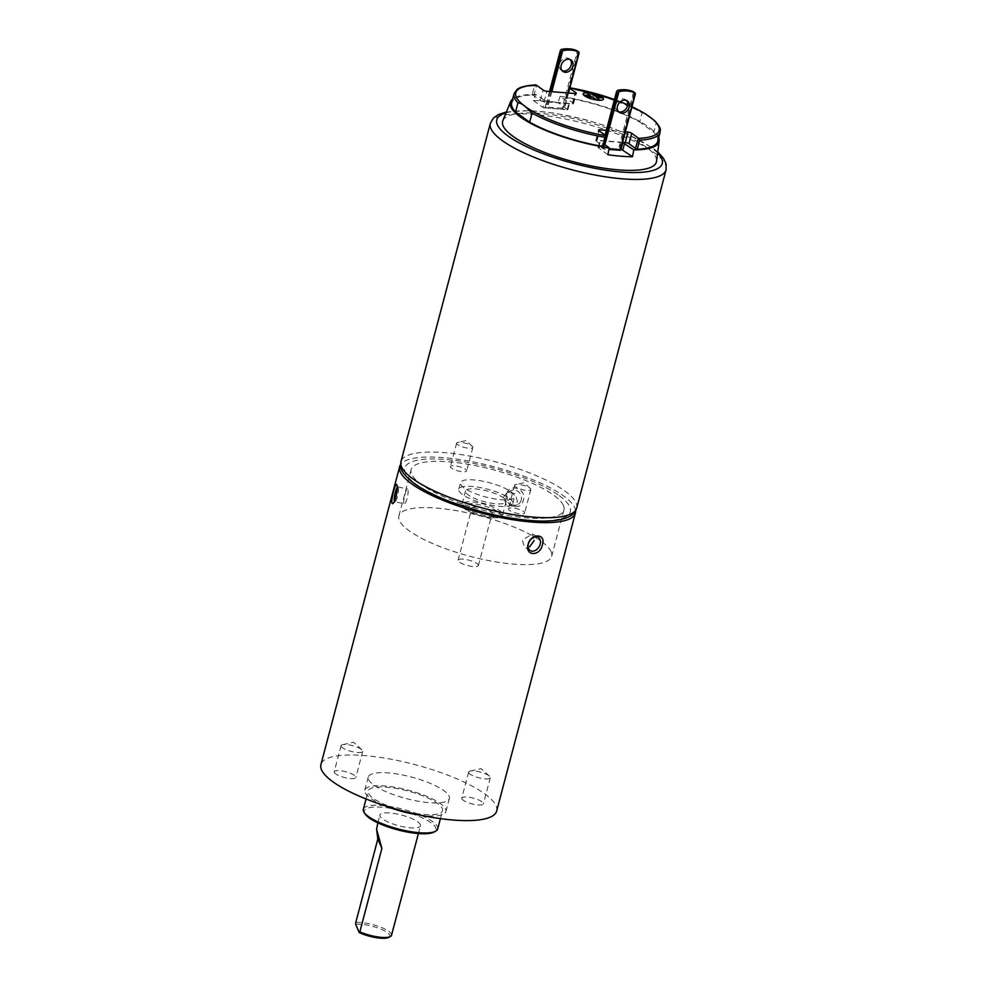 <?xml version="1.0" encoding="UTF-8"?>
<svg xmlns="http://www.w3.org/2000/svg" width="987" height="987" viewBox="0 0 987 987"><rect width="100%" height="100%" fill="white"/><g stroke="black" fill="none" stroke-linecap="round" stroke-linejoin="round"><path stroke-width="0.74" stroke-dasharray="4.93 3.7" d="M509.218 498.25A27.969 7.378 -165.2 0 1 512.833 503.506A27.969 7.378 -165.2 0 1 491.945 505.282A27.969 7.378 -165.2 0 1 462.372 494.462A27.969 7.378 -165.2 0 1 458.758 489.207A27.969 7.378 -165.2 0 1 479.645 487.442A27.969 7.378 -165.2 0 1 509.218 498.25M510.945 491.736A27.969 7.378 -165.2 0 1 514.56 496.979A27.969 7.378 -165.2 0 1 493.673 498.756A27.969 7.378 -165.2 0 1 464.1 487.936A27.969 7.378 -165.2 0 1 460.485 482.692A27.969 7.378 -165.2 0 1 481.372 480.916A27.969 7.378 -165.2 0 1 510.945 491.736M503.37 497.781A20.974 5.54 -165.2 0 1 506.084 501.717A20.974 5.54 -165.2 0 1 490.416 503.049A20.974 5.54 -165.2 0 1 468.233 494.931A20.974 5.54 -165.2 0 1 465.519 490.995A20.974 5.54 -165.2 0 1 481.187 489.663A20.974 5.54 -165.2 0 1 503.37 497.781M477.017 563.577A10.487 2.764 -165.2 0 1 478.362 565.539A10.487 2.764 -165.2 0 1 470.54 566.205A10.487 2.764 -165.2 0 1 459.448 562.146A10.487 2.764 -165.2 0 1 458.091 560.184A10.487 2.764 -165.2 0 1 465.926 559.518A10.487 2.764 -165.2 0 1 477.017 563.577M490.798 511.414A10.487 2.764 -165.2 0 1 492.155 513.376A10.487 2.764 -165.2 0 1 484.321 514.042A10.487 2.764 -165.2 0 1 473.229 509.983A10.487 2.764 -165.2 0 1 471.872 508.021A10.487 2.764 -165.2 0 1 479.707 507.355A10.487 2.764 -165.2 0 1 490.798 511.414M602.934 97.947A10.487 2.764 14.8 0 0 602.082 97.219A10.487 2.764 14.8 0 0 600.886 96.455L594.038 95.899L590.053 93A10.487 2.764 14.8 0 0 586.537 92.716M594.075 95.776L590.078 92.877M625.339 131.876L606.339 130.333M569.795 88.262L569.376 87.954A2.801 0.74 -165.2 0 1 569.08 87.683L568.771 88.596A75.505 19.925 -165.2 0 1 642.105 112.876L639.699 122.006A75.505 19.925 14.8 0 0 566.365 97.725L568.771 88.596M590.325 93.049A10.487 2.764 14.8 0 0 590.053 93L594.001 96.035L600.886 96.455L594.001 96.035M654.566 120.624L656.232 123.03L653.801 132.27L639.699 122.006M657.687 141.4A75.505 19.925 14.8 0 0 653.801 132.27M514.091 93.691A75.505 19.925 -165.2 0 1 534.51 85.82L532.104 94.949A75.505 19.925 14.8 0 0 511.673 102.821M642.105 112.876L645.116 113.628M532.104 94.949A2.801 0.74 -165.2 0 1 533.831 95.727L540.407 100.514A2.801 0.74 14.8 0 0 544.121 101.698L572.226 103.968A2.801 0.74 14.8 0 0 573.558 103.697A2.801 0.74 14.8 0 0 573.2 103.166L566.624 98.379A2.801 0.74 -165.2 0 1 566.254 97.861A2.801 0.74 -165.2 0 1 566.365 97.725M622.587 142.301L597.135 140.24A2.801 0.74 14.8 0 0 595.803 140.524A2.801 0.74 14.8 0 0 596.16 141.042L602.736 145.829A2.801 0.74 -165.2 0 1 603.082 146.187M534.51 85.82L536.101 85.005M590.485 95.751L583.675 95.06M583.144 93.888A10.487 2.764 14.8 0 0 583.132 93.962A10.487 2.764 14.8 0 0 583.638 95.196M596.049 97.528L600.071 100.292M600.034 100.427A10.487 2.764 14.8 0 0 603.402 99.317A10.487 2.764 14.8 0 0 603.427 99.243M585.686 96.677A10.487 2.764 14.8 0 0 596.518 100.131M570.239 59.59A6.995 5.577 126 0 0 569.462 58.875A6.995 5.577 126 0 0 559.493 64.044A6.995 5.577 126 0 0 561.233 70.176A6.995 5.577 126 0 0 562.158 70.694M626.498 100.501A6.995 5.577 126 0 0 625.721 99.773A6.995 5.577 126 0 0 615.752 104.955A6.995 5.577 126 0 0 617.492 111.087A6.995 5.577 126 0 0 618.417 111.605M451.515 468.196A8.389 2.208 -165.2 0 1 450.43 466.617A8.389 2.208 -165.2 0 1 456.697 466.086A8.389 2.208 -165.2 0 1 465.568 469.331A8.389 2.208 -165.2 0 1 466.654 470.91A8.389 2.208 -165.2 0 1 460.386 471.441A8.389 2.208 -165.2 0 1 451.515 468.196M457.709 444.718A8.389 2.208 -165.2 0 1 456.636 443.151A8.389 2.208 -165.2 0 1 457.783 442.41A8.389 2.208 -165.2 0 1 471.774 445.865A8.389 2.208 -165.2 0 1 472.218 446.223A8.389 2.208 -165.2 0 1 472.859 447.432A8.389 2.208 -165.2 0 1 466.592 447.962A8.389 2.208 -165.2 0 1 457.709 444.718M509.477 510.341A8.389 2.208 -165.2 0 1 508.391 508.761A8.389 2.208 -165.2 0 1 514.659 508.231A8.389 2.208 -165.2 0 1 523.529 511.476A8.389 2.208 -165.2 0 1 524.615 513.055A8.389 2.208 -165.2 0 1 518.348 513.585A8.389 2.208 -165.2 0 1 509.477 510.341M515.683 486.862A8.389 2.208 -165.2 0 1 514.597 485.296A8.389 2.208 -165.2 0 1 515.745 484.555A8.389 2.208 -165.2 0 1 529.735 488.01A8.389 2.208 -165.2 0 1 530.192 488.368A8.389 2.208 -165.2 0 1 530.821 489.577A8.389 2.208 -165.2 0 1 524.553 490.107A8.389 2.208 -165.2 0 1 515.683 486.862M502.852 120.673A79.528 20.986 -165.2 0 1 563.318 116.54A79.528 20.986 -165.2 0 1 646.115 147.063A79.528 20.986 -165.2 0 1 656.54 161.276M658.662 137.674A76.912 20.295 14.8 0 0 649.088 127.323A76.912 20.295 14.8 0 0 560.16 96.331L569.363 103.018L568.87 103.425L546.613 101.624L535.571 94.345A76.912 20.295 14.8 0 0 512.66 99.095M577.198 50.942A2.097 1.678 -54 0 1 577.272 51.053L578.838 53.545M562.171 108.225L545.441 106.966L547.477 108.126L564.219 109.384L562.171 108.225L577.272 51.053M620.379 150.16L618.43 149.123L602.033 147.791L603.748 149.037L608.905 149.456M633.457 91.853A2.097 1.678 -54 0 1 633.543 91.964L635.097 94.456M622.513 142.572L600.491 140.796L599.997 141.19L603.748 143.917M560.16 96.331L558 102.537A77.776 20.53 14.8 0 0 533.412 100.551L535.571 94.345M533.412 100.551L543.047 107.546L544.762 101.032M543.047 107.546L567.821 109.804L558 102.537M607.906 154.712L598.097 147.445L620.786 149.099M517.496 501.754L515.3 493.734L507.577 492.205L503.703 496.794L506.134 504.715L513.771 506.282L517.496 501.754M403.893 503.493C402.881 501.014 406.903 485.814 407.68 489.145C409.469 491.773 405.46 506.997 403.893 503.493L394.825 501.914A7.686 1.505 -78.3 0 0 395.145 501.815A7.686 1.505 -78.3 0 0 397.798 494.956A7.686 1.505 -78.3 0 0 398.279 487.208A7.686 1.505 -78.3 0 0 398.205 487.06A7.686 1.505 -78.3 0 0 397.946 486.85A7.686 1.505 -78.3 0 0 397.169 487.43M397.946 486.85L407.68 489.145M563.404 505.517A79.009 20.85 14.8 0 0 485.049 467.727A79.009 20.85 14.8 0 0 411.135 469.652A79.009 20.85 14.8 0 0 411.641 474.155A79.009 20.85 14.8 0 0 489.996 511.945A79.009 20.85 14.8 0 0 563.91 510.02A79.009 20.85 14.8 0 0 563.404 505.517M551.178 551.807A79.009 20.85 14.8 0 0 472.822 514.03A79.009 20.85 14.8 0 0 398.908 515.942A79.009 20.85 14.8 0 0 399.414 520.445A79.009 20.85 14.8 0 0 477.77 558.235A79.009 20.85 14.8 0 0 551.671 556.31A79.009 20.85 14.8 0 0 551.178 551.807M521.235 500.113A7.686 7.045 66.3 0 1 517.435 504.665A7.686 7.045 66.3 0 1 509.748 503.123A7.686 7.045 66.3 0 1 507.441 495.153A7.686 7.045 66.3 0 1 511.241 490.588A7.686 7.045 66.3 0 1 518.915 492.131A7.686 7.045 66.3 0 1 521.235 500.113M506.578 494.364C502.938 505.689 521.111 512.253 523.283 500.372C527.292 488.873 509.132 482.322 506.578 494.364M530.278 550.573L524.442 547.032L522.357 540.185L532.437 533.893L534.152 540.506M365.042 813.88A37.05 9.784 -165.2 0 1 364.598 813.041A37.05 9.784 -165.2 0 1 395.38 809.229A37.05 9.784 -165.2 0 1 435.773 827.76A37.05 9.784 -165.2 0 1 433.959 832.09M437.71 828.92A38.456 10.141 14.8 0 0 437.463 826.736A38.456 10.141 14.8 0 0 399.328 808.341A38.456 10.141 14.8 0 0 363.352 809.278M334.26 772.389A11.19 2.949 -165.2 0 1 334.186 771.76A11.19 2.949 -165.2 0 1 344.648 771.489A11.19 2.949 -165.2 0 1 355.752 776.831A11.19 2.949 -165.2 0 1 355.813 777.472A11.19 2.949 -165.2 0 1 345.351 777.744A11.19 2.949 -165.2 0 1 334.26 772.389M341.144 746.32A11.19 2.949 -165.2 0 1 341.083 745.678A11.19 2.949 -165.2 0 1 342.612 744.692A11.19 2.949 -165.2 0 1 352.643 745.678A11.19 2.949 -165.2 0 1 361.871 749.775A11.19 2.949 -165.2 0 1 362.636 750.762A11.19 2.949 -165.2 0 1 362.71 751.391A11.19 2.949 -165.2 0 1 352.248 751.662A11.19 2.949 -165.2 0 1 341.144 746.32M461.842 798.767A11.19 2.949 -165.2 0 1 461.78 798.125A11.19 2.949 -165.2 0 1 472.242 797.854A11.19 2.949 -165.2 0 1 483.334 803.208A11.19 2.949 -165.2 0 1 483.408 803.85A11.19 2.949 -165.2 0 1 472.946 804.121A11.19 2.949 -165.2 0 1 461.842 798.767M468.739 772.685A11.19 2.949 -165.2 0 1 468.665 772.044A11.19 2.949 -165.2 0 1 470.194 771.069A11.19 2.949 -165.2 0 1 480.237 772.056A11.19 2.949 -165.2 0 1 489.453 776.152A11.19 2.949 -165.2 0 1 490.231 777.127A11.19 2.949 -165.2 0 1 490.292 777.768A11.19 2.949 -165.2 0 1 479.83 778.04A11.19 2.949 -165.2 0 1 468.739 772.685M391.518 935.294A20.974 5.54 14.8 0 0 391.383 934.097A20.974 5.54 14.8 0 0 376.985 925.868A20.974 5.54 14.8 0 0 355.789 922.45M420.326 824.564A20.974 5.54 -165.2 0 1 420.462 825.761A20.974 5.54 -165.2 0 1 400.845 826.267A20.974 5.54 -165.2 0 1 380.044 816.237A20.974 5.54 -165.2 0 1 379.909 815.04A20.974 5.54 -165.2 0 1 399.525 814.534A20.974 5.54 -165.2 0 1 420.326 824.564M442.287 808.476A38.456 10.141 -165.2 0 1 442.534 810.66A38.456 10.141 -165.2 0 1 406.558 811.598A38.456 10.141 -165.2 0 1 368.422 793.203A38.456 10.141 -165.2 0 1 368.176 791.019A38.456 10.141 -165.2 0 1 404.152 790.081A38.456 10.141 -165.2 0 1 442.287 808.476M419.882 815.065A41.947 11.067 14.8 0 0 445.914 811.561A41.947 11.067 14.8 0 0 445.643 809.167A41.947 11.067 14.8 0 0 404.041 789.106A41.947 11.067 14.8 0 0 364.795 790.131A41.947 11.067 14.8 0 0 365.067 792.512A41.947 11.067 14.8 0 0 385.695 806.034M368.509 779.471A41.947 11.067 14.8 0 0 410.111 799.532A41.947 11.067 14.8 0 0 449.356 798.52A41.947 11.067 14.8 0 0 449.085 796.127A41.947 11.067 14.8 0 0 407.483 776.066A41.947 11.067 14.8 0 0 368.237 777.09A41.947 11.067 14.8 0 0 368.509 779.471M575.594 510.834A90.89 23.984 14.8 0 0 574.816 507.886A90.89 23.984 14.8 0 0 488.725 465.383A90.89 23.984 14.8 0 0 400.574 464.593M496.671 811.018A90.89 23.984 14.8 0 0 496.091 805.848A90.89 23.984 14.8 0 0 405.953 762.371A90.89 23.984 14.8 0 0 320.923 764.58M355.69 924.338A19.58 5.169 -165.2 0 1 379.896 928.742A19.58 5.169 -165.2 0 1 388.742 937.416M464.791 507.972A20.974 5.54 14.8 0 0 486.961 516.09A20.974 5.54 14.8 0 0 502.63 514.758A20.974 5.54 14.8 0 0 499.915 510.822A20.974 5.54 14.8 0 0 477.745 502.704A20.974 5.54 14.8 0 0 462.076 504.036A20.974 5.54 14.8 0 0 464.791 507.972M498.41 512.031A19.58 5.169 -165.2 0 1 491.563 517.644A19.58 5.169 -165.2 0 1 465.617 509.366A19.58 5.169 -165.2 0 1 472.465 503.765A19.58 5.169 -165.2 0 1 498.41 512.031M631.976 106.744A74.111 19.555 14.8 0 0 627.67 104.807M620.317 101.784A74.111 19.555 14.8 0 0 614.457 99.588L620.367 101.735M569.906 87.818A74.111 19.555 14.8 0 0 569.08 87.683M656.219 123.141A75.505 19.925 -165.2 0 1 660.093 132.27M602.736 145.829L605.5 135.404M597.135 140.24L599.553 131.086M596.16 141.042L598.912 130.617M566.624 98.379L569.376 87.954M533.831 95.727L536.583 85.289M540.407 100.514L543.171 90.076M544.121 101.698L546.872 91.26M572.226 103.968L574.977 93.543M573.2 103.166L575.742 93.543M576.704 508.095A90.89 23.984 14.8 0 0 564.959 491.045A90.89 23.984 14.8 0 0 468.85 455.895A90.89 23.984 14.8 0 0 400.956 461.669M559.197 495.647A85.573 22.578 -165.2 0 1 529.254 520.186A85.573 22.578 -165.2 0 1 415.848 484.025A85.573 22.578 -165.2 0 1 445.791 459.498A85.573 22.578 -165.2 0 1 559.197 495.647M490.329 123.4A90.89 23.984 -165.2 0 1 558.223 117.638A90.89 23.984 -165.2 0 1 654.332 152.788A90.89 23.984 -165.2 0 1 666.077 169.838M657.626 152.948A85.573 22.578 14.8 0 0 651.186 147.482A85.573 22.578 14.8 0 0 577.629 117.909A85.573 22.578 14.8 0 0 506.023 112.888M560.887 49.72L545.774 106.892M549.66 91.483L545.527 107.089M550.845 91.581L546.551 107.83M551.832 91.668L547.477 108.126M568.228 92.988L563.873 109.458M568.413 93.012L564.12 109.261M577.814 52.804L563.096 108.521M617.146 90.631L602.033 147.791M605.179 135.17L601.799 148.001M604.032 144.127L602.81 148.741M604.883 144.731L603.748 149.037M634.073 93.716L619.355 149.419M633.543 91.964L618.43 149.123M567.636 109.545L569.363 103.018M567.143 109.939L568.87 103.425M544.898 108.138L546.613 101.624M598.282 147.717L599.997 141.19M598.764 147.31L600.491 140.796M512.833 503.506L514.56 496.979M458.758 489.207L460.485 482.692M506.084 501.717L502.63 514.758C501.519 516.793 499.915 517.768 497.843 517.682C491.477 517.99 485.641 517.324 480.348 515.658C476.857 514.609 472.218 513.622 465.136 509.193C462.447 506.997 461.422 505.282 462.076 504.036L465.519 490.995M478.362 565.539L492.155 513.376M458.091 560.184L471.872 508.021M595.803 140.524L598.554 130.087M566.254 97.861L568.944 87.695M573.558 103.697L576.322 93.259M632.001 106.67L627.67 104.733M569.931 87.769L569.005 87.609M657.761 151.936L652.999 148.136L626.597 133.726L607.634 126.41L585.649 119.735L554.423 113.11L530.587 110.581L506.405 111.95M569.462 58.875L571.165 60.108M625.721 99.773L627.424 101.007M456.636 443.151L450.43 466.617M472.218 446.223L465.987 440.597L457.783 442.41M514.597 485.296L508.391 508.761M530.192 488.368L523.949 482.729L515.745 484.555M549.537 91.483L545.441 106.966M605.08 135.096L601.7 147.865M530.821 489.577L524.615 513.055M472.859 447.432L466.654 470.91M567.821 109.804L569.536 103.29M598.097 147.445L599.825 140.931M568.537 93.012L564.219 109.384M617.492 111.087L619.194 112.321M561.233 70.176L562.935 71.422M398.908 515.942L411.135 469.652M513.771 506.282L517.435 504.665M398.205 487.06L396.688 484.654M341.083 745.678L334.186 771.76M361.871 749.775L353.556 742.261L342.612 744.692M468.665 772.044L461.78 798.125M489.453 776.152L481.138 768.639L470.194 771.069M418.402 833.546L420.462 825.761M440.424 818.63L442.534 810.66M445.914 811.561L449.356 798.52M364.795 790.131L368.237 777.09M366.066 798.989L368.176 791.019M377.848 822.837L379.909 815.04M490.292 777.768L483.408 803.85M362.71 751.391L355.813 777.472M395.145 501.815L392.925 503.345M532.437 533.893L538.273 537.434M507.577 492.205L511.241 490.588M551.671 556.31L563.91 510.02"/><path stroke-width="1.48" d="M602.971 97.812A10.487 2.764 14.8 0 0 602.119 97.084A10.487 2.764 14.8 0 0 600.923 96.331L594.075 95.776L590.078 92.877A10.487 2.764 14.8 0 0 586.574 92.593L586.537 92.716A10.487 2.764 14.8 0 0 583.169 93.827A10.487 2.764 14.8 0 0 583.675 95.06A10.487 2.764 14.8 0 0 585.723 96.553A10.487 2.764 14.8 0 0 596.555 100.008L592.57 97.108L585.723 96.553L592.57 97.108L596.555 100.008A10.487 2.764 14.8 0 0 600.071 100.292A10.487 2.764 14.8 0 0 603.439 99.181A10.487 2.764 14.8 0 0 602.934 97.947L596.123 97.257L600.071 100.292M590.312 95.468L586.537 92.716L590.312 95.468M583.675 95.06L590.559 95.492L586.574 92.593M583.712 94.937A10.487 2.764 14.8 0 0 585.76 96.418L585.723 96.553M596.555 100.008L592.607 96.973L596.284 99.971M592.607 96.973L585.76 96.418M596.592 99.872A10.487 2.764 14.8 0 0 600.108 100.156M534.51 85.82L536.101 85.005A2.801 0.74 -165.2 0 1 536.583 85.289L543.171 90.076A2.801 0.74 14.8 0 0 546.872 91.26L574.977 93.543A2.801 0.74 14.8 0 0 576.322 93.259A2.801 0.74 14.8 0 0 575.964 92.741L569.795 88.262M606.339 130.333L599.899 129.815A2.801 0.74 14.8 0 0 598.554 130.087A2.801 0.74 14.8 0 0 598.912 130.617L605.5 135.404A2.801 0.74 -165.2 0 1 605.784 135.675L605.413 137.366A75.505 19.925 -165.2 0 1 532.079 113.073L525.368 106.645C523.011 104.388 520.544 103.117 517.965 102.821L515.559 111.95A75.505 19.925 14.8 0 1 511.673 102.821L514.091 93.691A75.505 19.925 -165.2 0 0 517.965 102.821M639.675 140.142L637.257 149.271A75.505 19.925 14.8 0 0 657.687 141.4L660.093 132.27A75.505 19.925 -165.2 0 1 639.675 140.142L638.774 138.34A2.801 0.74 -165.2 0 1 638.293 138.057L631.705 133.27A2.801 0.74 14.8 0 0 628.003 132.085L625.339 131.876M600.602 96.307A10.487 2.764 14.8 0 0 590.325 93.049M532.079 113.073L529.661 122.203L515.559 111.95M529.661 122.203A75.505 19.925 14.8 0 0 602.995 146.495L605.784 135.675A74.111 19.555 14.8 0 1 525.368 106.645A74.111 19.555 14.8 0 1 536.101 85.005L535.657 84.919C521.654 85.77 518.076 88.633 516.867 89.681L514.091 93.691M632.001 106.67L645.116 113.641L654.566 120.624C662.968 130.099 659.649 129.445 660.093 132.27M637.257 149.271A2.801 0.74 -165.2 0 1 635.529 148.494L628.953 143.707A2.801 0.74 14.8 0 0 625.24 142.523L622.587 142.301M590.078 95.455L586.537 92.716M586.5 92.852A10.487 2.764 14.8 0 0 583.144 93.888M600.269 96.282A10.487 2.764 14.8 0 0 590.559 93.222M596.53 97.565L602.934 97.947M603.427 99.243A10.487 2.764 14.8 0 0 602.897 98.083M586.007 96.714L592.533 97.232M561.196 65.29A6.995 5.577 -54 0 1 571.165 60.108A6.995 5.577 -54 0 1 572.904 66.24A6.995 5.577 -54 0 1 562.935 71.422A6.995 5.577 -54 0 1 561.196 65.29M562.158 70.694A6.995 5.577 126 0 0 571.202 64.994A6.995 5.577 126 0 0 570.239 59.59M629.163 107.139A6.995 5.577 126 0 0 627.424 101.007A6.995 5.577 126 0 0 617.455 106.189A6.995 5.577 126 0 0 619.194 112.321A6.995 5.577 126 0 0 629.163 107.139M618.417 111.605A6.995 5.577 126 0 0 627.461 105.905A6.995 5.577 126 0 0 626.498 100.501M512.66 99.095A76.912 20.295 14.8 0 0 510.55 101.797A76.912 20.295 14.8 0 0 520.272 116.885A76.912 20.295 14.8 0 0 609.201 147.877L607.906 154.712A77.776 20.53 14.8 0 0 632.507 156.711L633.79 149.876A76.912 20.295 14.8 0 0 659.168 141.067A76.912 20.295 14.8 0 0 658.662 137.674M659.168 141.067L656.54 161.276A79.528 20.986 -165.2 0 1 598.282 167.259A79.528 20.986 -165.2 0 1 512.907 136.268A79.528 20.986 -165.2 0 1 502.852 120.673L510.55 101.797M577.198 50.942A2.097 1.678 -54 0 0 576.667 50.559A34.952 27.883 -54 0 0 561.714 49.35A2.097 1.678 126 0 0 560.887 49.72L549.66 91.483M560.887 49.72L560.246 51.386L561.27 52.126L562.59 50.966A2.097 1.678 -54 0 1 563.429 50.584A34.952 27.883 126 0 1 578.37 51.805A2.097 1.678 126 0 1 578.987 52.299L568.228 92.988M633.457 91.853A2.097 1.678 -54 0 0 632.926 91.47A34.952 27.883 -54 0 0 617.973 90.261A2.097 1.678 126 0 0 617.146 90.631L605.179 135.17M617.146 90.631L616.517 92.284L617.529 93.037L618.849 91.865L604.883 144.731M617.973 90.261L619.688 91.495A2.097 1.678 126 0 0 618.849 91.865M608.905 149.456L620.478 150.295L635.246 93.197L620.132 150.369M619.688 91.495A34.952 27.883 -54 0 1 634.629 92.704A2.097 1.678 -54 0 1 635.246 93.197L635.097 94.456M632.507 156.711L621.02 149.111L622.748 142.597L633.79 149.876M603.748 143.917L609.201 147.877M578.838 53.545L568.413 93.012M528.378 543.837A7.686 5.54 121.3 0 0 530.278 550.573A7.686 5.54 121.3 0 0 540.173 544.17A7.686 5.54 121.3 0 0 538.273 537.434A7.686 5.54 121.3 0 0 528.378 543.837M534.152 540.506L529.711 546.749M542.381 544.787C540.222 556.668 524.689 556.261 528.094 544.392C530.858 532.869 546.391 533.288 542.381 544.787M397.169 487.43A7.686 1.505 -78.3 0 0 394.862 494.351A7.686 1.505 -78.3 0 0 394.405 501.31M391.962 503.086C390.827 499.817 395.799 480.99 396.786 484.827C398.921 488.306 393.949 507.121 391.962 503.086L392.925 503.345M435.575 831.227L433.959 832.09A37.05 9.784 -165.2 0 1 397.687 829.857A37.05 9.784 -165.2 0 1 365.042 813.88L364.055 812.338A38.456 10.141 14.8 0 0 397.934 828.907A38.456 10.141 14.8 0 0 435.575 831.227A38.456 10.141 14.8 0 0 437.71 828.92L440.424 818.63M366.066 798.989L363.352 809.278A38.456 10.141 14.8 0 0 363.598 811.462A38.456 10.141 14.8 0 0 364.055 812.338M390.358 936.552L388.742 937.416A19.58 5.169 -165.2 0 1 359.243 932.592L355.69 924.338L355.789 922.45L377.836 838.987L376.59 829.277L381.895 848.413L359.836 931.876A20.974 5.54 14.8 0 0 390.358 936.552A20.974 5.54 14.8 0 0 391.518 935.294L418.402 833.546M385.695 806.034A41.947 11.067 14.8 0 0 419.882 815.065M400.574 464.593A90.89 23.984 14.8 0 0 399.649 466.617A90.89 23.984 14.8 0 0 400.228 471.798A90.89 23.984 14.8 0 0 490.366 515.263A90.89 23.984 14.8 0 0 575.396 513.055A90.89 23.984 14.8 0 0 575.594 510.834M399.649 466.617L320.923 764.58A90.89 23.984 14.8 0 0 321.503 769.761A90.89 23.984 14.8 0 0 411.641 813.226A90.89 23.984 14.8 0 0 496.671 811.018L575.396 513.055M377.848 822.837L376.59 829.277M377.836 838.987L381.895 848.413M359.243 932.592L359.836 931.876M638.774 138.34A74.111 19.555 14.8 0 0 649.508 116.7A74.111 19.555 14.8 0 0 631.976 106.744M627.67 104.807A74.111 19.555 14.8 0 0 620.317 101.784M569.931 87.769L614.469 99.539A74.111 19.555 14.8 0 0 569.906 87.818M635.529 148.494L638.293 138.057M628.953 143.707L631.705 133.27M625.24 142.523L628.003 132.085M599.553 131.086L599.899 129.815M575.742 93.543L575.964 92.741M412.714 478.707A90.89 23.984 14.8 0 0 508.811 513.869A90.89 23.984 14.8 0 0 576.704 508.095C575.409 512.117 572.731 515.066 568.648 516.917C561.43 520.272 550.808 521.617 536.792 520.939C520.112 520.137 501.692 517.089 481.57 511.809L451.256 502.149C435.6 496.202 423.189 489.947 414.034 483.371C399.044 471.083 400.648 468.369 400.956 461.669A90.89 23.984 14.8 0 0 412.714 478.707M657.761 151.936L663.424 158.191L666.052 163.78L666.077 169.838A90.89 23.984 -165.2 0 1 598.184 175.612A90.89 23.984 -165.2 0 1 502.075 140.45A90.89 23.984 -165.2 0 1 490.329 123.4L400.956 461.669M506.023 112.888A85.573 22.578 14.8 0 0 507.836 135.861A85.573 22.578 14.8 0 0 614.469 171.343A85.573 22.578 14.8 0 0 657.626 152.948M561.27 52.126L550.845 91.581M562.59 50.966L551.832 91.668M617.529 93.037L604.032 144.127M622.871 149.703L624.598 143.189M632.926 91.47L634.629 92.704M576.667 50.559L578.37 51.805M561.714 49.35L563.429 50.584M603.106 146.36L605.784 136.194M627.67 104.733L620.367 101.735M666.077 169.838L576.704 508.095M560.332 50.596L549.537 91.483M616.591 91.507L605.08 135.096M579.11 53.027L568.537 93.012M635.369 93.938L620.478 150.295M633.21 91.631L634.925 92.864M576.951 50.719L578.653 51.966M506.405 111.95L498.336 114.603L493.389 118.095L490.329 123.4"/></g></svg>
